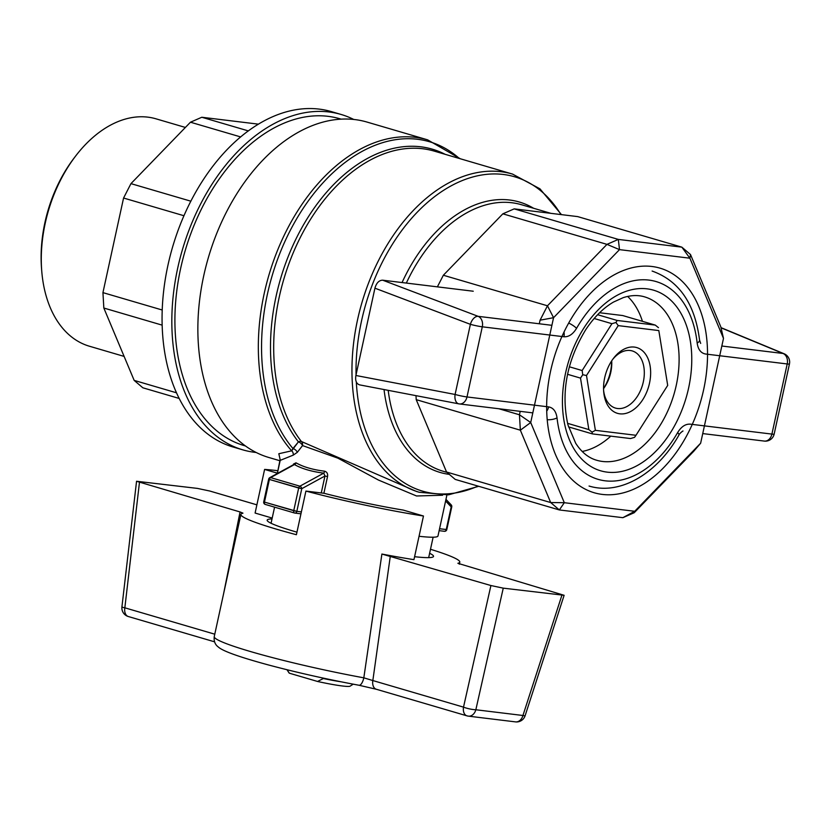 <?xml version="1.0" encoding="UTF-8"?>
<svg xmlns="http://www.w3.org/2000/svg" width="831" height="831" viewBox="0 0 831 831"><rect width="100%" height="100%" fill="white"/><g stroke="black" fill="none" stroke-linecap="round" stroke-linejoin="round"><path stroke-width="1.25" d="M467.583 715.969A8.964 6.741 -83.1 0 0 468.404 716.145A8.964 6.741 -83.1 0 0 475.841 709.757L503.254 588.151L564.124 595.297L457.881 563.304A112.019 9.12 12.3 0 0 459.792 562.14A112.019 9.12 12.3 0 0 430.489 549.27M429.617 553.29A85.136 6.928 -167.7 0 1 433.522 556.417A85.136 6.928 -167.7 0 1 414.596 556.697M359.002 685.253L376.298 689.252A8.964 5.859 -73.7 0 1 372.839 680.547L363.822 677.826A8.964 3.417 100.4 0 1 359.002 685.253C327.476 679.405 297.228 672.622 268.257 664.904C239.245 657.02 222.583 651.037 218.283 646.975C215.073 644.627 213.733 641.158 214.253 636.588L240.897 514.41A112.019 9.12 -167.7 0 0 296.397 534.717L305.912 491.079L324.059 493.292A85.136 6.928 -167.7 0 0 403.315 510.099L423.467 516.009L413.952 559.647A112.019 9.12 -167.7 0 1 381.896 554.048L490.913 585.533L503.254 588.151M272.007 518.928A85.136 6.928 12.3 0 0 267.166 520.144A85.136 6.928 12.3 0 0 296.958 532.162M305.912 491.079A112.019 9.12 12.3 0 0 423.467 516.009M272.194 518.077L255.096 513.049L264.601 469.422L277.398 473.171M277.938 470.72A112.019 9.12 12.3 0 0 264.601 469.422M223.456 594.414L240.055 511.958L136.554 481.263L197.425 488.399L209.765 491.017L256.883 504.843M240.055 511.958L242.953 513.153M240.897 514.41A112.019 9.12 -167.7 0 1 242.797 513.246M214.782 634.188L124.847 607.814A8.964 0.789 -173.4 0 1 121.928 606.879A8.964 8.964 0 0 0 128.306 616.519A8.964 5.859 -73.7 0 1 124.847 607.814L139.452 482.458M561.881 595.287L522.938 715.491A8.964 6.741 96.9 0 1 515.5 721.879A8.964 8.964 0 0 0 525.109 715.74A8.964 0.665 -162.1 0 1 522.938 715.491L475.841 709.757A8.964 1.6 -167.3 0 1 463.511 707.139L490.913 585.533M390.321 556.032L372.839 680.547L463.511 707.139A8.964 5.859 106.3 0 0 466.96 715.844A8.964 8.964 0 0 0 468.404 716.145L515.5 721.879M214.253 636.588A112.019 9.12 12.3 0 0 363.822 677.826L381.896 554.048M45.258 223.092A118.48 77.439 106.3 0 0 41.737 271.01A118.48 77.439 106.3 0 0 89.384 346.215L124.11 356.406L89.384 346.215A118.48 77.439 106.3 0 1 41.737 271.01A118.48 77.439 106.3 0 1 45.258 223.092A118.48 77.439 106.3 0 1 75.351 156.405A118.48 77.439 106.3 0 0 45.258 223.092M156.072 118.843A118.48 77.439 106.3 0 0 75.351 156.405A118.48 77.439 106.3 0 1 156.072 118.843L185.386 127.444L156.072 118.843M44.936 222.5A113.992 74.51 106.3 0 0 41.55 268.6L41.737 271.01L41.55 268.6A113.992 74.51 106.3 0 1 44.936 222.5A113.992 74.51 106.3 0 1 73.886 158.326A113.992 74.51 106.3 0 0 44.936 222.5M134.165 380.39L142.828 387.786L179.132 398.433L142.828 387.786L134.165 380.39L103.833 308.031L102.94 292.626L123.57 198.027L130.955 183.63L190.465 122.209L201.808 117.254L258.483 124.162L201.808 117.254L248.376 130.914L201.808 117.254L190.465 122.209L240.689 136.938L190.465 122.209L130.955 183.63L190.87 201.195L130.955 183.63L123.57 198.027L183.963 215.738L123.57 198.027L102.94 292.626L162.201 310.005L102.94 292.626L103.833 308.031L162.128 325.129L103.833 308.031L134.165 380.39L176.452 392.793L134.165 380.39M301.404 441.51L416.445 491.443L301.404 441.51A4.477 3.075 -38.1 0 0 298.422 441.874A4.477 2.451 -140 0 1 302.546 445.582A4.477 3.501 98.2 0 0 301.404 441.51A4.477 3.075 -38.1 0 0 298.422 441.874A4.477 2.451 -140 0 1 302.546 445.582L297.301 452.344A4.477 2.576 37.9 0 0 292.959 448.522L298.422 441.874L291.66 450.818A4.477 3.864 -89.1 0 1 293.25 455.128L297.301 452.344A4.477 2.576 37.9 0 0 292.959 448.522L291.66 450.818A4.477 3.864 -89.1 0 1 293.25 455.128L280.192 460.384L277.325 473.525L280.109 459.491L280.182 460.384L293.25 455.128L297.301 452.344L302.546 445.582A4.477 3.501 98.2 0 0 301.404 441.51A165.785 108.362 106.3 0 1 279.247 297.02A165.785 108.362 106.3 0 0 301.404 441.51M442.632 495.234L416.549 495.982L378.469 480.058L337.937 458.182L302.546 445.582L337.937 458.182L378.469 480.058L416.549 495.982L442.632 495.234M296.013 462.825L293.468 464.072L296.013 462.825C303.19 466.918 312.705 469.712 324.547 471.187A2.244 1.049 -82.8 0 1 323.737 473.151L324.963 476.007L327.539 476.527C327.975 473.67 326.978 471.894 324.547 471.187C312.705 469.712 303.19 466.918 296.013 462.825A2.244 1.776 119.8 0 1 294.454 464.56A2.244 1.776 119.8 0 0 296.013 462.825M419.042 536.275A85.136 6.928 12.3 0 0 437.979 535.995A85.136 6.928 12.3 0 1 419.042 536.275M280.224 459.948L278.821 453.736L291.66 450.818L278.821 453.736L280.224 459.948M177.678 268.236A174.749 114.221 106.3 0 0 242.756 449.841A174.749 114.221 106.3 0 0 256.125 452.48A174.749 114.221 106.3 0 1 242.756 449.841L232.992 446.985A174.749 114.221 -73.7 0 1 167.914 265.369A174.749 114.221 -73.7 0 1 319.281 109.121A174.749 114.221 -73.7 0 1 331.351 111.603A174.749 114.221 -73.7 0 0 319.281 109.121A174.749 114.221 -73.7 0 0 167.914 265.369A174.749 114.221 -73.7 0 0 232.992 446.985L242.756 449.841A174.749 114.221 106.3 0 1 177.678 268.236A174.749 114.221 106.3 0 1 341.115 114.47A174.749 114.221 106.3 0 0 177.678 268.236M353.788 119.477A174.749 114.221 106.3 0 0 341.115 114.47L331.351 111.603L341.115 114.47A174.749 114.221 106.3 0 1 353.788 119.477M293.842 464.498L294.454 464.56C301.83 468.726 311.594 471.593 323.737 473.151L324.963 476.007L327.539 476.527C327.975 473.67 326.978 471.894 324.547 471.187A2.244 1.049 -82.8 0 1 323.737 473.151L299.908 486.177A2.244 1.465 106.3 0 0 298.682 488.026L301.767 488.68A2.244 1.423 -118.7 0 0 299.908 486.177L270.615 477.596A2.244 1.423 -118.7 0 0 269.784 477.648A2.244 2.244 0 0 0 268.673 479.144L269.389 479.435L264.455 502.101L263.728 501.799A2.244 2.244 0 0 0 265.286 504.427A2.244 1.465 -73.7 0 1 264.455 502.101L263.728 501.799L268.673 479.144L269.389 479.435A2.244 1.465 -73.7 0 1 270.615 477.596A2.244 1.423 -118.7 0 0 269.784 477.648A2.244 2.244 0 0 0 268.673 479.144L263.728 501.799A2.244 2.244 0 0 0 265.286 504.427A2.244 1.465 -73.7 0 1 264.455 502.101L293.738 510.691A2.244 1.465 106.3 0 0 294.569 513.018A2.244 1.465 106.3 0 0 294.725 513.049A2.244 1.683 -83.1 0 0 294.932 513.091A2.244 1.683 -83.1 0 0 296.833 511.345L293.738 510.691A2.244 1.465 106.3 0 0 294.569 513.018A2.244 1.465 106.3 0 0 294.725 513.049A2.244 1.683 -83.1 0 0 294.932 513.091A2.244 1.683 -83.1 0 0 296.833 511.345L264.455 502.101L269.389 479.435A2.244 1.465 -73.7 0 1 270.615 477.596L294.454 464.56C301.83 468.726 311.594 471.593 323.737 473.151L299.908 486.177A2.244 1.465 106.3 0 0 298.682 488.026L293.738 510.691L298.682 488.026L269.389 479.435L301.767 488.68A2.244 1.423 -118.7 0 0 299.908 486.177L270.615 477.596L293.862 464.487M289.001 672.85A31.37 2.555 12.3 0 0 289.385 673.203L286.996 669.734L289.385 673.203L317.567 681.472L323.332 678.522A35.847 2.919 12.3 0 0 340.897 681.773A35.847 2.919 12.3 0 1 323.332 678.522L317.567 681.472A31.37 2.555 12.3 0 0 350.09 686.167L353.217 684.173L350.09 686.167A31.37 2.555 12.3 0 1 317.567 681.472L289.385 673.203A31.37 2.555 12.3 0 1 289.001 672.85L286.996 669.734L289.001 672.85M203.709 275.871A174.749 114.221 106.3 0 0 268.787 457.476A174.749 114.221 106.3 0 1 203.709 275.871A174.749 114.221 106.3 0 1 367.146 122.105A174.749 114.221 106.3 0 0 203.709 275.871M180.607 268.59A170.272 111.292 106.3 0 0 244.013 445.541A170.272 111.292 106.3 0 1 180.607 268.59A170.272 111.292 106.3 0 1 339.858 118.771A170.272 111.292 106.3 0 0 180.607 268.59M703.618 389.781A117.026 76.494 -73.7 0 1 618.773 493.853A117.026 76.494 -73.7 0 1 547.11 418.46A117.026 76.494 -73.7 0 1 580.308 305.257A117.026 76.494 -73.7 0 1 674.627 275.123A117.026 76.494 -73.7 0 1 703.618 389.781A117.026 76.494 -73.7 0 1 618.773 493.853A117.026 76.494 -73.7 0 1 547.11 418.46A117.026 76.494 -73.7 0 1 580.308 305.257A117.026 76.494 -73.7 0 1 674.627 275.123A117.026 76.494 -73.7 0 1 703.618 389.781M553.56 317.691L530.708 422.522L564.311 502.703L634.707 511.283L700.637 443.224L723.489 338.394L689.886 258.202L619.5 249.632L553.56 317.691L540.077 320.184L547.473 305.787L606.973 244.366L502.848 213.827L473.099 244.532L502.848 213.827L514.192 208.872L577.711 216.611L681.846 247.15L690.499 254.535L720.83 326.905L723.489 338.394L689.886 258.202L681.846 247.15L577.711 216.611L514.192 208.872L618.326 239.411L681.846 247.15L690.499 254.535L689.886 258.202L619.5 249.632L606.973 244.366L618.326 239.411L619.5 249.632L553.56 317.691L530.708 422.522L520.351 430.188L416.217 399.649L431.382 435.828L416.217 399.649L415.988 395.66L416.217 399.649L520.351 430.188L519.458 414.783L520.206 411.345L519.458 414.783L530.708 422.522L564.311 502.703L559.336 509.943L455.211 479.404L446.548 472.008L431.382 435.828L446.548 472.008L550.683 502.547L520.351 430.188L519.458 414.783L530.708 422.522L520.351 430.188L550.683 502.547L564.311 502.703L634.707 511.283L634.209 512.727L622.855 517.682L559.336 509.943L550.683 502.547L564.311 502.703L559.336 509.943L455.211 479.404L446.548 472.008L550.683 502.547L559.336 509.943L622.855 517.682L634.707 511.283L700.637 443.224L723.489 338.394L720.83 326.905L690.499 254.535L689.886 258.202L681.846 247.15L618.326 239.411L619.5 249.632L606.973 244.366L502.848 213.827L514.192 208.872L618.326 239.411L606.973 244.366L547.473 305.787L553.56 317.691L540.077 320.184L547.473 305.787L553.56 317.691M693.708 451.306L634.209 512.727L622.855 517.682L634.707 511.283L634.209 512.727L693.708 451.306L700.637 443.224L693.708 451.306M539.298 323.778L540.077 320.184L539.298 323.778M498.87 408.748L519.458 414.783L498.87 408.748M443.349 275.248L473.099 244.532L443.349 275.248L547.473 305.787L443.349 275.248L437.386 286.851L443.349 275.248M451.191 504.864A2.244 1.589 136.5 0 1 451.191 506.889L445.603 500.989L451.752 506.889A2.244 2.244 0 0 0 451.191 504.864A2.244 1.589 136.5 0 1 451.191 506.889L446.247 529.544A2.244 1.683 96.9 0 1 444.346 531.3A2.244 1.683 96.9 0 1 444.149 531.248A2.244 1.683 96.9 0 0 444.346 531.3L439.142 530.656L444.346 531.3A2.244 2.244 0 0 0 446.808 529.544L446.247 529.544A2.244 1.683 96.9 0 1 444.346 531.3A2.244 2.244 0 0 0 446.808 529.544L439.557 528.734L446.247 529.544L451.191 506.889L451.752 506.889A2.244 2.244 0 0 0 451.191 504.864L445.967 499.358L451.191 504.864M582.178 451.462A85.136 55.646 106.3 0 0 610.795 436.14M642.446 321.337A85.136 55.646 106.3 0 0 627.644 296.438M700.678 343.411L699.567 340.118A8.964 3.656 173.6 0 1 697.167 343.026C698.082 349.487 700.886 353.154 705.571 354.016L787.206 363.957L771.906 434.094L690.27 424.153C685.482 423.852 681.275 426.656 677.639 432.577A8.964 2.358 30 0 1 678.896 435.143C679.239 433.543 683.788 430.188 682.853 431.144M564 332.099A8.964 6.741 96.9 0 1 563.927 336.763C568.716 337.064 572.923 334.259 576.558 328.328A8.964 2.358 -150 0 0 568.684 323.062M547.213 419.707A8.964 3.656 -6.4 0 0 557.03 417.889C556.116 411.418 553.311 407.761 548.626 406.899A8.964 6.741 96.9 0 1 546.715 411.127M548.626 406.899L466.991 396.948A8.964 0.727 -167.7 0 1 455.097 394.465L355.897 375.487L374.926 288.18C376.433 282.945 379.009 280.276 382.675 280.192L473.244 291.224M355.897 375.487C355.097 380.629 356.322 383.756 359.584 384.867L359.844 384.909M721.007 327.643L784.121 353.767A8.964 6.243 112.5 0 0 783.051 353.476L721.827 346.018M374.926 288.18L470.388 324.329A8.964 0.727 12.3 0 0 482.292 326.812A8.964 6.741 -83.1 0 0 478.137 316.331A8.964 5.308 110.7 0 0 470.388 324.329L455.097 394.465A8.964 5.412 100.8 0 0 458.805 403.845A8.964 5.412 100.8 0 0 459.044 403.876A8.964 6.741 -83.1 0 0 459.408 403.939A8.964 6.741 -83.1 0 0 466.991 396.948L482.292 326.812L563.927 336.763M603.545 388.648A29.781 19.466 106.3 0 0 611.699 360.841M603.545 388.472A34.268 22.395 106.3 0 0 611.606 360.986M604.698 377.721A34.268 22.395 106.3 0 0 603.68 391.588A34.268 22.395 106.3 0 0 633.565 409.673A34.268 22.395 106.3 0 0 648.315 359.356A34.268 22.395 106.3 0 0 613.403 358.441A34.268 22.395 106.3 0 0 604.698 377.721M586.499 375.508L595.38 430.344L635.985 435.288L667.698 385.397L658.817 330.572L618.222 325.617L586.499 375.508L582.739 374.739L580.505 378.105L567.542 374.293M603.597 390.331A29.781 19.466 106.3 0 0 615.459 408.083A29.781 19.466 106.3 0 0 642.529 384.982A29.781 19.466 106.3 0 0 632.225 350.921A29.781 19.466 106.3 0 0 612.655 359.449M667.698 385.397L658.817 330.572M635.985 435.288L634.552 437.335L630.542 438.55L592.42 433.907L568.508 426.895M567.563 423.343L588.847 429.585L580.505 378.105M597.614 314.72L617.153 320.454L655.275 325.098L622.731 315.551L599.598 312.736M617.153 320.454L615.958 322.49L618.222 325.617M658.464 327.674L655.275 325.098M588.847 429.585L592.046 432.162L595.38 430.344M592.046 432.162L592.42 433.907M569.328 366.783L582.157 370.543L611.938 323.695L594.175 318.491M582.157 370.543L582.739 374.739M615.958 322.49L611.938 323.695M357.507 319.977A165.785 108.362 106.3 0 0 419.25 492.264L416.362 491.422L419.25 492.264L448.48 494.85L478.718 486.301L448.48 494.85L419.25 492.264A165.785 108.362 106.3 0 1 357.507 319.977A165.785 108.362 106.3 0 1 512.571 174.095A165.785 108.362 106.3 0 0 357.507 319.977M434.312 151.138A165.785 108.362 106.3 0 0 279.247 297.02A165.785 108.362 106.3 0 1 434.312 151.138L512.571 174.095L434.312 151.138M511.906 202.754A138.902 90.797 -73.7 0 1 521.504 204.727L550.86 213.338L521.504 204.727A138.902 90.797 -73.7 0 0 511.906 202.754A138.902 90.797 -73.7 0 0 406.349 283.07A138.902 90.797 -73.7 0 1 511.906 202.754M443.318 471.312A138.902 90.797 -73.7 0 1 388.191 390.341A138.902 90.797 -73.7 0 0 443.318 471.312L446.985 472.382L443.318 471.312M509.621 200.022A140.896 92.096 -73.7 0 1 533.616 208.28A140.896 92.096 -73.7 0 0 509.621 200.022A140.896 92.096 -73.7 0 0 402.059 282.55A140.896 92.096 -73.7 0 1 509.621 200.022M449.322 474.376A140.896 92.096 -73.7 0 1 384.036 389.542A140.896 92.096 -73.7 0 0 449.322 474.376M323.882 493.271L327.539 476.527L323.882 493.271M445.115 154.306A167.104 109.225 106.3 0 0 297.685 235.557A167.104 109.225 106.3 0 0 298.422 441.874A167.104 109.225 106.3 0 1 297.685 235.557A167.104 109.225 106.3 0 1 445.115 154.306M292.959 448.522A173.44 113.369 -73.7 0 1 295.462 220.88A173.44 113.369 -73.7 0 1 459.356 158.482A173.44 113.369 -73.7 0 0 295.462 220.88A173.44 113.369 -73.7 0 0 292.959 448.522M427.622 139.847A174.749 114.221 106.3 0 0 264.185 293.613A174.749 114.221 106.3 0 0 291.66 450.818A174.749 114.221 106.3 0 1 264.185 293.613A174.749 114.221 106.3 0 1 427.622 139.847L460.322 158.773L427.622 139.847L367.146 122.105L427.622 139.847M478.012 486.093A163.79 107.064 -73.7 0 1 356.312 381.969A163.79 107.064 -73.7 0 0 478.012 486.093M356.052 374.76A163.79 107.064 -73.7 0 1 361.527 320.932A163.79 107.064 -73.7 0 1 452.022 185.375A163.79 107.064 -73.7 0 1 560.915 214.564A163.79 107.064 -73.7 0 0 452.022 185.375A163.79 107.064 -73.7 0 0 361.527 320.932A163.79 107.064 -73.7 0 0 356.052 374.76M324.963 476.007L301.767 488.68L296.833 511.345L301.373 511.896L296.833 511.345L301.767 488.68L324.963 476.007L321.265 492.96L324.963 476.007M688.629 387.952A94.1 61.504 -73.7 0 1 579.03 456.063A94.1 61.504 -73.7 0 1 613.642 297.353A94.1 61.504 -73.7 0 1 688.629 387.952M676.257 385.324A85.136 55.646 -73.7 0 1 596.627 460.239C588.493 457.912 581.523 452.261 575.706 443.276L567.947 424.859C560.842 392.793 566.752 361.09 585.699 329.751C594.03 317.203 603.327 307.958 613.59 302.017L623.229 297.643C630.926 295.171 638.031 294.901 644.555 296.854A85.136 55.646 -73.7 0 1 676.257 385.324M576.558 328.328A103.054 67.363 -73.7 0 1 648.98 280.099A103.054 67.363 -73.7 0 1 697.167 343.026M677.639 432.577A103.054 67.363 -73.7 0 1 605.217 480.817A103.054 67.363 -73.7 0 1 557.03 417.889M721.038 327.819L783.051 353.476A8.964 6.741 96.9 0 1 787.206 363.957A8.964 0.727 12.3 0 0 789.45 363.957L774.16 434.094A8.964 0.727 -167.7 0 1 771.906 434.094A8.964 6.741 96.9 0 1 764.323 441.084A8.964 8.964 0 0 0 774.16 434.094M551.898 325.316L478.137 316.331L382.675 280.192M459.346 564.197L459.792 562.14M525.109 715.74L564.124 595.297M376.298 689.252L466.96 715.844M136.554 481.263L121.928 606.879M128.306 616.519L214.564 641.823M73.886 158.326L75.351 156.405L73.886 158.326M446.912 494.996L437.979 535.995L446.912 494.996M561.455 214.627L539.973 188.845L512.571 174.095L539.973 188.845L561.455 214.627M294.569 513.018L265.286 504.427L294.569 513.018A2.244 2.244 0 0 0 294.932 513.091L300.957 513.828L294.932 513.091A2.244 2.244 0 0 1 294.569 513.018M293.842 464.508L269.784 477.648L293.842 464.508M280.099 460.8L268.787 457.476L280.099 460.8M341.229 119.176L339.858 118.771L341.229 119.176M245.384 445.946L244.013 445.541L245.384 445.946M446.808 529.544L451.752 506.889L446.808 529.544M274.583 507.149L271.062 523.26L274.583 507.149M433.128 537.21L428.671 557.622L433.128 537.21M699.567 340.118C694.945 303.741 679.135 280.722 652.117 271.051M532.806 412.882L459.408 403.939A8.964 8.964 0 0 1 458.805 403.845L359.584 384.867M589.065 486.042C620.528 495.66 657.425 473.286 678.896 435.143M789.45 363.957A8.964 8.964 0 0 0 784.121 353.767M764.323 441.084L702.735 433.585"/></g></svg>
